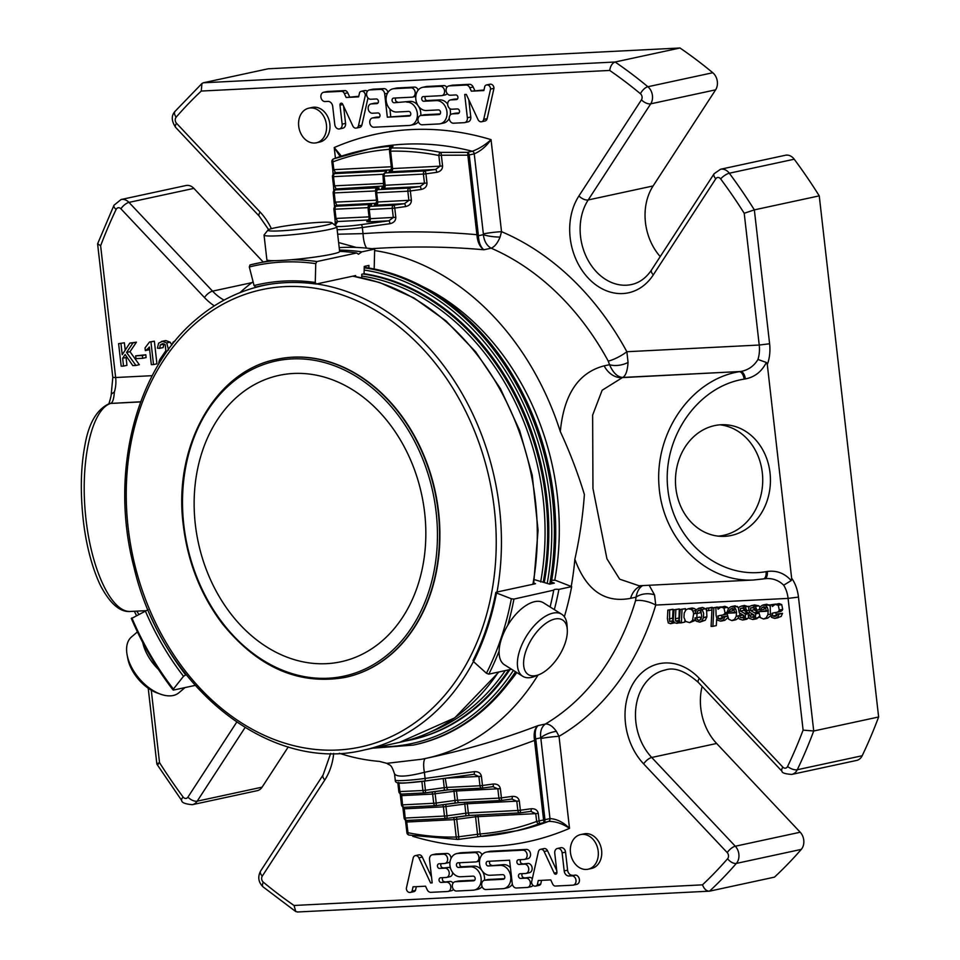 <?xml version="1.0" encoding="UTF-8"?>
<svg xmlns="http://www.w3.org/2000/svg" width="960" height="960" viewBox="0 0 960 960"><rect width="100%" height="100%" fill="white"/><g stroke="black" fill="none" stroke-linecap="round" stroke-linejoin="round"><path stroke-width="1.44" d="M293.46 373.476A146.496 114.228 77.8 0 1 423.372 503.604A146.496 114.228 77.8 0 1 340.896 661.776A146.496 114.228 77.8 0 1 198.336 542.664A146.496 114.228 77.8 0 1 279.084 375.372A146.496 114.228 77.8 0 1 293.46 373.476M325.164 225.348A32.22 2.556 173.5 0 1 288.444 230.316A32.22 2.556 173.5 0 1 267.996 230.052A32.22 2.556 173.5 0 1 299.652 224.076A32.22 2.556 173.5 0 1 331.836 222.78A32.22 2.556 173.5 0 1 325.164 225.348M536.004 675.576A32.22 16.056 -57.9 0 1 524.424 656.244A32.22 16.056 -57.9 0 1 547.86 622.02A32.22 16.056 -57.9 0 1 567.3 629.868A32.22 16.056 -57.9 0 1 539.256 674.544A32.22 16.056 -57.9 0 1 536.004 675.576M137.424 631.908L131.52 636.924A36.624 21.144 49.6 0 0 127.104 654.804L127.752 658.332A32.22 18.612 49.6 0 0 157.296 693.012L160.668 694.212A36.624 21.144 49.6 0 0 179.028 692.676L184.992 687.6M331.836 222.78L336.684 226.608A36.624 2.904 173.5 0 1 336.828 226.824A36.624 2.904 173.5 0 1 329.1 229.524A36.624 2.904 173.5 0 1 288.744 235.056A36.624 2.904 173.5 0 1 264.048 235.116A36.624 2.904 173.5 0 1 264.144 234.876L267.996 230.052M539.256 674.544L535.188 676.224A36.624 18.252 -57.9 0 1 531.48 677.4A36.624 18.252 -57.9 0 1 522.756 676.284A36.624 18.252 -57.9 0 1 526.776 635.568A36.624 18.252 -57.9 0 1 561.708 614.256A36.624 18.252 -57.9 0 1 567.048 625.464L567.3 629.868M276.756 359.316A162.684 126.84 77.8 0 1 276.924 359.28A162.684 126.84 77.8 0 1 292.884 357.168A162.684 126.84 77.8 0 1 437.16 501.672A162.684 126.84 77.8 0 1 345.552 677.328A162.684 126.84 77.8 0 1 345.384 677.364M127.104 654.804A36.624 21.144 49.6 0 0 160.668 694.212M336.828 226.824L339.636 251.484A36.624 2.904 173.5 0 1 331.908 254.184A36.624 2.904 173.5 0 1 291.552 259.716A36.624 2.904 173.5 0 1 266.868 259.776L264.048 235.116M522.756 676.284L504.48 664.8A36.624 18.252 -57.9 0 1 504.516 631.296A36.624 18.252 -57.9 0 1 534.696 601.656A36.624 18.252 -57.9 0 1 543.42 602.772L561.708 614.256M142.764 642.576A36.624 21.144 49.6 0 0 158.496 669.468M131.724 618.384L148.092 609.696M131.88 617.928A277.188 216.12 -102.2 0 0 173.4 689.064L173.556 690.06L173.4 689.064L183.504 676.284L186.156 674.688M173.556 690.06L195.132 685.404M554.34 609.636A279.048 217.572 77.8 0 0 558.9 589.392C555.288 589.032 553.548 589.404 553.68 590.52A279.048 217.572 77.8 0 1 550.104 606.972M553.632 590.172L513.936 599.088L511.356 598.776L496.512 592.992L496.212 592.188L535.5 583.716L533.82 583.056M558.9 589.392L571.656 586.632A279.048 217.572 77.8 0 1 564.348 616.752M495.828 592.428C491.112 616.956 483.516 639.66 473.04 660.54L473.544 661.644A258.024 201.18 -102.2 0 0 496.512 592.992L496.212 592.188M473.544 661.644L486.432 673.26L488.82 674.148L511.548 669.24M551.712 580.212L555.384 580.296L571.656 586.632M535.164 579.864L549.684 584.136L554.352 583.128L551.4 581.988M339.624 251.364A279.048 217.572 77.8 0 1 356.688 252.984L358.476 254.244L361.896 251.856L374.664 249.096L374.172 268.992M339.468 250.08A279.048 217.572 77.8 0 1 361.896 251.856M339.192 247.62A279.048 217.572 77.8 0 1 374.664 249.096M355.632 276.588L355.656 275.556L316.128 284.04C297.252 281.424 278.724 282.06 260.544 285.96A256.164 199.728 -102.2 0 0 255.648 287.1L265.476 284.988M274.032 260.676A279.048 217.572 -102.2 0 0 255.72 263.592A279.048 217.572 -102.2 0 0 249.996 264.936L249.312 266.988L254.052 285.552L255.648 287.1M316.368 284.04L315.276 282.456L315.756 263.628L316.932 261.552L356.688 252.984M361.716 277.728L361.8 274.236L364.08 273.744L364.26 266.436L368.94 265.428L368.868 268.032M424.92 792.9A2.796 0.792 -97.8 0 0 424.992 792.912A2.796 0.792 -97.8 0 0 425.424 790.26L422.904 790.512A2.796 1.728 87.1 0 0 424.752 792.924A2.796 1.728 87.1 0 0 424.92 792.9M435.708 805.68A2.796 0.792 -97.8 0 0 435.78 805.68A2.796 0.792 -97.8 0 0 436.212 803.04L433.692 803.28A2.796 1.728 87.1 0 0 435.54 805.704A2.796 1.728 87.1 0 0 435.708 805.68M446.508 818.46A2.796 0.792 -97.8 0 0 446.568 818.46A2.796 0.792 -97.8 0 0 447 815.808L444.48 816.06A2.796 1.728 87.1 0 0 446.328 818.484A2.796 1.728 87.1 0 0 446.508 818.46M334.404 224.808L335.616 222.828A2.796 2.772 31.5 0 1 337.68 221.52L336.012 218.544L334.956 209.328A2.796 1.728 -92.9 0 1 336.36 206.196A2.796 2.772 -148.5 0 0 334.296 207.504L334.884 206.532A2.796 2.772 31.5 0 1 336.948 205.224L335.28 202.248L334.236 193.032A2.796 1.728 -92.9 0 1 335.628 189.9A2.796 2.772 -148.5 0 0 333.564 191.208L334.164 190.236A2.796 2.772 31.5 0 1 336.228 188.928L334.56 185.952L333.504 176.736A2.796 1.728 -92.9 0 1 334.896 173.604L386.688 170.988L385.5 172.932A2.796 2.772 -148.5 0 0 383.436 174.24L383.436 174.24A2.796 2.772 -148.5 0 0 383.04 176.004L384.108 176.064A2.796 1.728 -92.9 0 1 385.5 172.932L424.812 170.952A2.796 1.728 87.1 0 0 423.42 174.084L425.94 173.832A2.796 0.792 -97.8 0 0 424.812 170.952L435.6 169.464L440.052 166.176L392.58 168.576L390.6 151.164A2.796 1.728 -91.2 0 1 392.04 148.032A2.796 2.772 -152.7 0 0 389.832 149.508L389.832 149.508A2.796 2.772 -152.7 0 0 389.532 151.092L390.6 151.164A346.02 269.784 77.8 0 1 438.84 155.484L441.348 155.232A2.796 0.804 -90.9 0 0 440.664 152.376A2.796 1.656 101.3 0 0 438.84 155.484L440.052 166.176L442.572 165.936C442.56 169.332 440.616 171.48 436.728 172.344A2.796 0.792 82.2 0 0 435.6 169.464L391.188 171.708A2.796 1.728 87.1 0 0 392.58 168.576L391.512 168.516A2.796 2.772 31.5 0 1 389.064 171.576L390.108 169.884A2.796 2.772 -148.5 0 0 391.488 169.32M384.072 185.988L336.228 188.928L335.628 189.9L376.98 187.812A2.796 1.728 87.1 0 0 375.588 190.944L377.04 189.252A2.796 2.772 31.5 0 1 379.104 187.944L378.06 189.636A2.796 2.772 -148.5 0 0 375.996 190.944L375.996 190.944A2.796 2.772 -148.5 0 0 375.612 192.708L376.668 192.768A2.796 1.728 -92.9 0 1 378.06 189.636L409.224 188.064A2.796 1.728 87.1 0 0 407.832 191.196L410.352 190.956A2.796 0.792 -97.8 0 0 409.224 188.064L420.012 186.588L424.464 183.3L423.42 174.084L384.108 176.064L385.152 185.28L384.084 185.232L383.04 176.028A2.796 2.796 0 0 1 383.436 174.24L332.448 176.688L333.492 185.904L332.448 176.7A2.796 2.772 -148.5 0 1 332.832 174.912L332.832 174.912A2.796 2.796 0 0 0 332.448 176.688M376.596 201.432A2.796 1.728 -92.9 0 1 375.252 203.292L336.948 205.224L336.36 206.196L369.552 204.516A2.796 1.728 87.1 0 0 368.16 207.648L369.612 205.956A2.796 2.772 31.5 0 1 371.676 204.648L370.632 206.352A2.796 2.772 -148.5 0 0 368.568 207.648L368.568 207.648A2.796 2.772 -148.5 0 0 368.184 209.412L369.24 209.484A2.796 1.728 -92.9 0 1 370.632 206.352L393.636 205.188A2.796 1.728 87.1 0 0 392.244 208.32L394.764 208.068A2.796 0.792 -97.8 0 0 393.636 205.188L404.436 203.7L408.888 200.412L407.832 191.196L376.668 192.768L377.724 201.984L376.656 201.936L375.612 192.732A2.796 2.796 0 0 1 375.996 190.944M475.536 815.124A2.796 0.792 -97.8 0 0 475.56 816.78L454.224 819.624L456.204 837.036A2.796 1.728 88.8 0 0 457.968 839.46A2.796 1.728 88.8 0 0 458.172 839.436A2.796 0.792 -97.1 0 0 458.256 839.436A2.796 0.792 -97.1 0 0 458.724 836.784L456.204 837.036A346.02 269.784 77.8 0 1 407.964 832.716L406.896 832.668A2.796 2.736 -168.9 0 0 408.744 834.912M409.548 835.08A2.796 1.656 -78.7 0 1 409.128 835.08L457.968 839.46A2.796 2.796 0 0 0 458.256 839.436L477.132 836.916A2.796 0.792 81.8 0 0 477.552 834.276L475.56 816.78L535.74 813.624L536.64 821.448A2.796 1.74 69.7 0 0 539.16 823.74A348.804 271.956 77.8 0 1 510.072 832.236A348.804 271.956 77.8 0 1 482.136 836.34A2.796 1.74 -94.6 0 1 481.992 836.364A2.796 1.74 -94.6 0 1 480.06 833.952L458.724 836.784L456.732 819.372A2.796 0.792 82.2 0 1 456.864 817.032M464.748 802.344A2.796 0.792 -97.8 0 0 464.772 804.012L465.816 813.216L447 815.808L445.944 806.604A2.796 0.792 82.2 0 1 446.076 804.264M453.96 789.576A2.796 0.792 -97.8 0 0 453.984 791.232L455.028 800.448L436.212 803.04L435.156 793.824A2.796 0.792 82.2 0 1 435.288 791.484M386.688 170.988L383.436 174.24M375.612 192.72L376.656 201.936A2.796 2.772 31.5 0 1 374.208 204.984L375.252 203.292A2.796 2.772 -148.5 0 0 376.632 202.74M369.168 218.136A2.796 1.728 -92.9 0 1 367.812 219.996A2.796 2.772 -148.5 0 0 369.204 219.444M478.284 234.48L478.38 235.74L477.024 235.776L476.904 234.708L478.284 234.48L469.224 154.944L474.24 153.864A2.796 2.172 -102.2 0 0 472.284 151.26L467.268 152.352A2.796 0.816 90.7 0 1 467.844 155.172L469.224 154.944A2.796 2.172 -102.2 0 0 467.268 152.352L440.664 152.376A348.804 271.956 77.8 0 0 392.04 148.032L393 146.256L390.864 146.208A2.796 1.74 85.4 0 0 389.52 149.328L389.604 150.096M458.172 839.436L477.072 836.916A2.796 0.792 81.8 0 0 477.132 836.916L517.476 830.64A348.804 271.956 77.8 0 0 548.64 821.364C555.66 821.352 562.62 823.692 569.508 828.36A361.836 282.108 77.8 0 1 412.692 836.28L412.632 835.752M405.552 206.58C409.44 205.716 411.396 203.568 411.396 200.16L377.724 201.984A2.796 1.728 87.1 0 1 376.332 205.116L404.436 203.7A2.796 0.792 82.2 0 1 405.552 206.58L394.764 208.068L395.808 217.284L370.296 218.688A2.796 1.728 87.1 0 1 368.904 221.82L388.848 220.812L393.3 217.536L392.244 208.32L369.24 209.484L370.296 218.688L369.228 218.64L368.184 209.436M649.164 585.264L654.54 594.888L655.74 605.064A273.744 213.432 77.8 0 1 559.02 736.32L556.404 731.364A13.02 4.488 -19.8 0 0 540.696 737.844L535.704 738.912L535.896 740.16L534.528 740.388L543.588 819.912A2.796 0.744 73.7 0 1 543.612 822.456A2.796 2.172 -102.2 0 0 544.956 819.684L536.64 821.448A346.02 269.784 77.8 0 1 480.06 833.952L478.08 816.54A2.796 1.728 87.1 0 0 477.588 815.016M535.896 740.16L544.956 819.684L549.984 818.604A2.796 2.172 -102.2 0 1 548.64 821.364L539.16 823.74A2.796 0.756 -106 0 0 539.148 821.208L538.26 813.372L535.74 813.624L530.772 811.368M519.876 812.868A2.796 0.792 -97.8 0 0 519.936 812.868A2.796 0.792 -97.8 0 0 520.368 810.228L517.848 810.48A2.796 1.728 87.1 0 0 519.696 812.892A2.796 1.728 87.1 0 0 519.876 812.868M442.464 804.756A2.796 1.728 -92.9 0 1 443.424 806.844L467.28 803.76L468.336 812.976L517.848 810.48L516.792 801.264L511.836 799.008M500.928 800.508A2.796 0.792 -97.8 0 0 500.988 800.508A2.796 0.792 -97.8 0 0 501.42 797.868L498.9 798.108A2.796 1.728 87.1 0 0 500.748 800.532A2.796 1.728 87.1 0 0 500.928 800.508M431.676 791.988A2.796 1.728 -92.9 0 1 432.636 794.076L456.492 790.992L457.548 800.196L498.9 798.108L497.856 788.904L492.888 786.648M481.98 788.148A2.796 0.792 -97.8 0 0 482.04 788.148A2.796 0.792 -97.8 0 0 482.472 785.496L479.952 785.748A2.796 1.728 87.1 0 0 481.8 788.172A2.796 1.728 87.1 0 0 481.98 788.148M445.236 778.236L446.76 787.428L479.952 785.748L478.908 776.532L473.94 774.288M421.872 781.44L422.904 790.512L398.832 791.616A2.796 2.772 -148.5 0 0 401.556 794.088M401.544 794.088L402.528 804.864L401.472 804.792A2.796 2.796 0 0 0 404.376 807.276A2.796 1.728 -92.9 0 1 402.528 804.864L433.692 803.28L432.636 794.076L401.484 795.648L400.416 795.588L400.176 793.704L401.472 804.792L400.416 795.588M401.472 804.816A2.796 2.772 -148.5 0 0 404.184 807.264M404.184 807.276L405.168 818.04L404.1 817.992A2.796 2.772 -148.5 0 0 406.824 820.452L406.74 822.024L454.224 819.624A2.796 1.728 -92.9 0 0 453.252 817.536M333.528 158.916A2.796 2.784 -52.4 0 0 331.884 161.76L332.94 161.832A2.796 1.74 -110.3 0 1 333.672 158.844A2.796 1.74 -110.3 0 1 333.828 158.796A348.804 271.956 77.8 0 1 362.916 150.312A348.804 271.956 77.8 0 1 390.864 146.208M391.32 166.752L333.828 169.656L335.496 172.632L334.896 173.604A2.796 2.772 -148.5 0 0 332.832 174.912L333.432 173.94A2.796 2.772 31.5 0 1 335.496 172.632L390.108 169.884A2.796 1.728 -92.9 0 0 391.464 168.024M376.452 200.172L334.224 202.188L333.168 192.984A2.796 2.796 0 0 1 333.564 191.208L333.564 191.208A2.796 2.772 -148.5 0 0 333.168 192.972L375.588 190.944L375.672 191.712M369.024 216.876L334.944 218.484L333.9 209.292A2.796 2.796 0 0 1 334.296 207.504L334.296 207.504A2.796 2.772 -148.5 0 0 333.9 209.256L368.16 207.648L368.244 208.416M422.208 124.788L439.056 123.936A11.772 9.18 -102.2 0 0 440.208 123.792A11.772 9.18 -102.2 0 0 446.844 111.072A11.772 9.18 -102.2 0 0 436.404 100.62L423.756 101.256A2.352 1.836 77.8 0 1 423.228 96.6L441.396 95.676A4.704 3.672 -102.2 0 0 441.864 95.616A4.704 3.672 -102.2 0 0 444.516 90.528A4.704 3.672 -102.2 0 0 440.34 86.352L423.72 87.192A11.784 9.18 -102.2 0 0 422.556 87.336A11.784 9.18 -102.2 0 0 415.932 100.056A11.784 9.18 -102.2 0 0 426.372 110.52L438.516 109.908A2.352 1.824 77.8 0 1 439.044 114.564L421.152 115.464A4.704 3.672 -102.2 0 0 420.684 115.524A4.704 3.672 -102.2 0 0 418.032 120.612A4.704 3.672 -102.2 0 0 422.208 124.788M406.788 102.12A11.772 9.18 77.8 0 1 417.216 112.572A11.772 9.18 77.8 0 1 410.592 125.28A11.772 9.18 77.8 0 1 409.44 125.436L373.992 127.224A4.704 3.672 77.8 0 1 369.816 123.036A4.704 3.672 77.8 0 1 372.468 117.96A4.704 3.672 77.8 0 1 372.936 117.9L378.42 117.624A2.352 1.836 -102.2 0 0 377.88 112.956L372.408 113.232A4.704 3.672 77.8 0 1 368.232 109.044A4.704 3.672 77.8 0 1 370.884 103.968A4.704 3.672 77.8 0 1 371.34 103.908L376.824 103.632A2.352 1.836 -102.2 0 0 376.296 98.964L370.812 99.24A4.704 3.672 77.8 0 1 366.636 95.052A4.704 3.672 77.8 0 1 369.288 89.976A4.704 3.672 77.8 0 1 369.744 89.916L380.448 89.376A4.704 3.672 77.8 0 1 384.672 93.852L387.324 117.168L409.212 116.064A2.34 1.824 -102.2 0 0 408.672 111.42L396.744 112.02A11.784 9.18 77.8 0 1 386.292 101.556A11.784 9.18 77.8 0 1 392.928 88.836A11.784 9.18 77.8 0 1 394.08 88.68L410.964 87.828A4.716 3.672 77.8 0 1 415.14 92.016A4.716 3.672 77.8 0 1 412.488 97.104A4.716 3.672 77.8 0 1 412.032 97.176L393.6 98.1A2.352 1.836 -102.2 0 0 394.14 102.756L410.196 101.376A11.772 9.18 77.8 0 1 417.972 105.492M135.972 358.632L135.66 355.848L142.38 355.512L142.692 358.296L135.972 358.632M120.96 343.524L122.232 354.708L129.816 343.08L133.008 342.912L126.576 352.428L135.912 365.448L132.792 365.604L125.148 354.516L122.64 358.26L123.528 366.072L121.176 366.192L118.608 343.644L124.38 342.792L125.22 350.136M158.808 363.984A4.944 3.852 77.8 0 1 158.88 362.352A10.344 8.064 77.8 0 1 159.984 359.28L165.84 350.748L165.228 344.64L162.684 343.632L160.284 344.952L159.708 348.324L157.428 348.156L158.604 343.212L162.468 341.328L166.728 342.924L168.6 350.004M153.528 364.56L151.332 364.668L149.328 347.028A14.304 11.16 77.8 0 1 147.468 349.032A18.408 14.352 77.8 0 1 145.332 350.58L145.02 347.916L149.532 341.988L150.948 341.916L153.528 364.56L156.936 363.828L154.356 341.172L150.948 341.916M500.088 237.048C497.604 243.084 494.628 246.792 491.172 248.196C486.744 245.652 484.14 241.14 483.372 234.66A13.02 2.556 6.2 0 0 500.088 237.048L501.528 231.672A13.02 1.032 -6.5 0 0 483.36 233.904L474.24 153.864C480.72 151.068 486.312 146.328 491.04 139.632C485.28 144.924 479.028 148.8 472.284 151.26A348.804 271.956 77.8 0 0 370.32 148.716L333.672 158.844A2.796 2.796 0 0 0 331.872 161.772L332.772 169.608L331.884 161.796M341.376 156.156L334.224 147.552A361.836 282.108 77.8 0 1 491.04 139.632L501.528 231.672A273.744 213.432 77.8 0 1 626.868 351.72L628.056 362.412C627.468 370.98 625.668 375.984 622.644 377.448L740.616 371.496A7.44 3.876 80.7 0 1 745.368 378.924L744.12 379.128A7.44 3.876 80.7 0 0 739.368 371.7C691.932 379.224 654.96 431.448 658.956 485.292C662.34 539.208 705.888 582.744 753.648 579.996L762.984 578.988A7.44 3.876 80.7 0 0 763.344 578.952A7.44 3.876 80.7 0 0 766.056 571.668L767.304 571.464A7.44 3.876 80.7 0 1 764.592 578.748A7.44 3.876 80.7 0 1 764.232 578.784M340.164 156.564L334.224 147.552L335.436 158.196M171.792 345.096L173.124 342.132L175.248 340.776M298.704 126.18A17.712 13.812 77.8 0 1 308.832 108.168A17.712 13.812 77.8 0 1 326.076 122.568A17.712 13.812 77.8 0 1 316.308 142.8A17.712 13.812 77.8 0 1 298.704 126.18M362.028 91.26A3.768 2.94 77.8 0 1 365.328 95.34L358.44 125.928A3.996 3.12 77.8 0 1 356.316 128.088A3.996 3.12 77.8 0 1 352.788 125.904L342.72 104.256A1.884 1.464 -102.2 0 0 339.984 105.144L342.144 124.14A4.704 3.672 77.8 0 1 339.456 128.928A4.704 3.672 77.8 0 1 334.776 124.512L332.712 106.464A5.316 4.152 -102.2 0 0 327.948 101.4L324.888 101.556A4.716 3.672 77.8 0 1 320.916 97.212A4.716 3.672 77.8 0 1 323.604 92.28A4.716 3.672 77.8 0 1 324.06 92.22L341.856 91.32A3.768 2.94 77.8 0 1 344.316 93.528L346.152 97.488L358.632 96.864L359.604 92.532A3.768 2.94 77.8 0 1 361.248 91.296A3.768 2.94 77.8 0 1 362.028 91.26L365.436 90.516A3.768 2.94 77.8 0 1 367.356 91.32M490.56 89.064L483.72 119.4A3.996 3.12 77.8 0 1 481.548 121.764A3.996 3.12 77.8 0 1 478.008 119.58L466.32 94.416L464.712 94.5L467.364 117.756A4.776 3.72 77.8 0 1 464.64 122.616A4.776 3.72 77.8 0 1 464.172 122.676L453.516 123.204A4.704 3.672 77.8 0 1 449.34 119.028A4.704 3.672 77.8 0 1 451.992 113.94A4.704 3.672 77.8 0 1 452.448 113.88L457.932 113.604A2.352 1.836 -102.2 0 0 457.404 108.936L451.92 109.212A4.704 3.672 77.8 0 1 447.744 105.036A4.704 3.672 77.8 0 1 450.396 99.948A4.704 3.672 77.8 0 1 450.852 99.888L456.336 99.612A2.352 1.836 -102.2 0 0 455.808 94.944L450.324 95.232A4.704 3.672 77.8 0 1 446.148 91.044A4.704 3.672 77.8 0 1 448.8 85.956A4.704 3.672 77.8 0 1 449.256 85.896L465.996 85.056A4.776 3.72 77.8 0 1 469.74 87.72L471.36 91.188L483.864 90.552L484.836 86.22A3.768 2.94 77.8 0 1 486.48 84.972A3.768 2.94 77.8 0 1 487.248 84.936A3.768 2.94 77.8 0 1 490.56 89.064L493.968 88.332L487.14 118.668A3.996 3.12 77.8 0 1 484.968 121.02L481.548 121.764M474.684 852.6L457.848 853.44A11.772 9.18 -102.2 0 0 456.684 853.596A11.772 9.18 -102.2 0 0 450.06 866.304A11.772 9.18 -102.2 0 0 460.5 876.768L473.148 876.132A2.352 1.836 77.8 0 1 473.676 880.788L455.508 881.712A4.704 3.672 -102.2 0 0 455.04 881.772A4.704 3.672 -102.2 0 0 452.388 886.848A4.704 3.672 -102.2 0 0 456.564 891.036L473.184 890.196A11.784 9.18 -102.2 0 0 474.336 890.04A11.784 9.18 -102.2 0 0 480.972 877.32A11.784 9.18 -102.2 0 0 470.532 866.856L458.388 867.468A2.352 1.824 77.8 0 1 457.86 862.824L475.752 861.924A4.704 3.672 -102.2 0 0 476.208 861.864A4.704 3.672 -102.2 0 0 478.86 856.776A4.704 3.672 -102.2 0 0 474.684 852.6L478.104 851.856L461.256 852.708A11.772 9.18 77.8 0 0 460.104 852.864L456.684 853.596M749.46 612.288L748.584 607.824A4.26 3.324 77.8 0 1 749.88 606.216L752.136 605.532L755.376 606.516L757.02 610.176L755.232 610.404A4.212 3.288 -102.2 0 0 754.8 608.748A2.424 1.896 -102.2 0 0 753.792 607.656L750.528 607.98L750.588 610.536L754.476 612.744A3.816 2.976 77.8 0 1 755.616 613.908L755.448 618.252L752.796 619.524L749.64 618.516A4.116 3.216 77.8 0 1 748.212 615.504L749.952 615.276A2.604 2.028 -102.2 0 0 750.852 617.148L754.116 617.148L753.924 614.868L749.46 612.288M753.384 617.64L754.116 617.148M739.284 612.804L738.408 608.328A4.26 3.324 77.8 0 1 739.704 606.732L741.972 606.048L745.212 607.032L746.844 610.68L745.068 610.92A4.212 3.288 -102.2 0 0 744.636 609.264A2.424 1.896 -102.2 0 0 743.628 608.172L740.364 608.496L740.412 611.052L744.3 613.26A3.816 2.976 77.8 0 1 745.44 614.424L745.272 618.768L742.62 620.04L739.464 619.032A4.116 3.216 77.8 0 1 738.036 616.02L739.776 615.792A2.604 2.028 -102.2 0 0 740.676 617.664L743.94 617.664L743.748 615.384L739.284 612.804M743.208 618.156L743.94 617.664M549.984 818.604C556.812 818.952 563.328 822.204 569.508 828.36L559.02 736.32A13.02 1.032 -6.5 0 0 540.864 738.552L549.984 818.604M490.116 875.268A11.772 9.18 77.8 0 1 479.676 864.816A11.772 9.18 77.8 0 1 486.312 852.108A11.772 9.18 77.8 0 1 487.464 851.952L522.9 850.164A4.704 3.672 77.8 0 1 527.076 854.34A4.704 3.672 77.8 0 1 524.436 859.428A4.704 3.672 77.8 0 1 523.968 859.488L518.484 859.764A2.352 1.836 -102.2 0 0 519.012 864.432L524.496 864.156A4.704 3.672 77.8 0 1 528.672 868.332A4.704 3.672 77.8 0 1 526.02 873.42A4.704 3.672 77.8 0 1 525.564 873.48L520.08 873.756A2.352 1.836 -102.2 0 0 520.608 878.424L526.092 878.148A4.704 3.672 77.8 0 1 530.268 882.324A4.704 3.672 77.8 0 1 527.616 887.412A4.704 3.672 77.8 0 1 527.16 887.472L516.456 888.012A4.704 3.672 77.8 0 1 512.232 883.536L509.58 860.22L487.692 861.324A2.34 1.824 -102.2 0 0 488.22 865.968L500.16 865.368A11.784 9.18 77.8 0 1 510.612 875.832A11.784 9.18 77.8 0 1 503.976 888.552A11.784 9.18 77.8 0 1 502.824 888.696L485.94 889.548A4.716 3.672 77.8 0 1 481.752 885.36A4.716 3.672 77.8 0 1 484.416 880.272A4.716 3.672 77.8 0 1 484.872 880.212L503.292 879.288A2.352 1.836 -102.2 0 0 502.764 874.632L490.116 875.268M706.656 608.124L708.672 608.028L708.54 610.62L706.5 610.728L706.656 608.124L712.068 607.848M696.468 609.552L699.168 608.208L702.108 609.468L703.632 613.344L703.44 617.688L701.832 621L699.78 622.14L696.216 621.156L694.86 618L696.612 617.76L697.416 619.716L698.94 620.364L700.776 619.404L701.724 616.704L700.896 610.74L699.072 609.996L697.752 610.896L696.792 613.524L694.968 613.368L696.468 609.552M712.032 607.86L713.832 607.764L712.896 626.34L711.096 626.436L712.032 607.86L717.228 607.368M680.244 609.456L682.044 609.372L681.36 622.836L679.56 622.92L679.68 620.7L676.92 623.316L674.736 622.812A3.192 2.484 77.8 0 1 673.656 621L670.86 623.628L668.304 623.004L667.392 618.756L667.836 610.092L669.624 609.996L669.612 621.468L672.144 621.096A4.596 3.588 -102.2 0 0 673.26 619.416L674.064 609.768L675.852 609.684L675.384 620.088L676.716 621.48L678.24 620.796A4.932 3.852 -102.2 0 0 679.416 619.008L680.244 609.456L685.464 608.628L685.368 610.56M778.392 611.472L781.812 610.74A5.976 4.656 77.8 0 1 780.264 611.568L772.2 613.236L772.764 616.02L774.66 616.548L776.448 615.828A3.648 2.844 -102.2 0 0 777.288 613.968L779.124 614.076L777.708 617.208L774.828 618.42L771.552 617.388L770.388 612.66L770.148 604.92L771.972 604.836A8.256 6.432 77.8 0 1 772.368 606.48L775.164 604.416L778.272 605.304L779.304 610.044A4.092 3.192 77.8 0 1 778.392 611.472A5.976 4.656 77.8 0 1 776.844 612.312L779.544 611.724M773.748 612.768L775.152 612.6M534.876 886.128A3.768 2.94 77.8 0 1 531.576 882.048L538.464 851.46A3.996 3.12 77.8 0 1 540.588 849.3A3.996 3.12 77.8 0 1 544.116 851.484L554.184 873.132A1.884 1.464 -102.2 0 0 556.92 872.244L554.76 853.248A4.704 3.672 77.8 0 1 557.448 848.46A4.704 3.672 77.8 0 1 562.128 852.876L564.192 870.924A5.316 4.152 -102.2 0 0 568.956 875.976L572.016 875.832A4.716 3.672 77.8 0 1 575.976 880.164A4.716 3.672 77.8 0 1 573.3 885.108A4.716 3.672 77.8 0 1 572.844 885.168L555.036 886.068A3.768 2.94 77.8 0 1 552.588 883.86L550.752 879.9L538.272 880.524L537.3 884.856A3.768 2.94 77.8 0 1 535.656 886.092A3.768 2.94 77.8 0 1 534.876 886.128M406.344 888.324L413.172 857.988A3.996 3.12 77.8 0 1 415.356 855.624A3.996 3.12 77.8 0 1 418.884 857.808L430.584 882.96L432.192 882.888L429.54 859.632A4.776 3.72 77.8 0 1 432.264 854.772A4.776 3.72 77.8 0 1 432.732 854.712L443.388 854.172A4.704 3.672 77.8 0 1 447.564 858.36A4.704 3.672 77.8 0 1 444.912 863.436A4.704 3.672 77.8 0 1 444.456 863.508L438.972 863.784A2.352 1.836 -102.2 0 0 439.5 868.44L444.984 868.164A4.704 3.672 77.8 0 1 449.16 872.352A4.704 3.672 77.8 0 1 446.508 877.428A4.704 3.672 77.8 0 1 446.052 877.5L440.568 877.776A2.352 1.836 -102.2 0 0 441.096 882.432L446.58 882.156A4.704 3.672 77.8 0 1 450.756 886.344A4.704 3.672 77.8 0 1 448.104 891.42A4.704 3.672 77.8 0 1 447.636 891.492L430.908 892.332A4.776 3.72 77.8 0 1 427.152 889.656L425.544 886.2L413.04 886.836L412.068 891.168A3.768 2.94 77.8 0 1 410.424 892.404A3.768 2.94 77.8 0 1 409.656 892.44A3.768 2.94 77.8 0 1 406.344 888.324M728.688 608.208L731.052 606.648L733.956 607.116L735.696 609.048L736.548 612L736.236 616.284L734.52 619.44L731.88 620.58L728.688 619.248L727.008 613.248L734.784 612.852L733.74 609.312L731.964 608.424L730.224 609.276A5.028 3.912 -102.2 0 0 729.084 611.556L727.32 611.424L728.688 608.208M598.2 851.208A17.712 13.812 77.8 0 1 588.072 869.22A17.712 13.812 77.8 0 1 570.468 852.6A17.712 13.812 77.8 0 1 580.596 834.588A17.712 13.812 77.8 0 1 598.2 851.208M760.344 606.612L762.72 605.052L765.6 605.508L767.364 607.452L768.204 610.404L767.892 614.688L766.176 617.844L763.536 618.984L760.356 617.652L758.676 611.652L766.44 611.256L765.396 607.716L763.62 606.816L761.892 607.68A5.028 3.912 -102.2 0 0 760.752 609.96L758.976 609.828L760.344 606.612M727.008 613.86A5.976 4.656 77.8 0 1 725.976 614.316L717.912 615.972L718.476 618.756L720.384 619.296L722.16 618.564A3.648 2.844 -102.2 0 0 723 616.704L724.848 616.812L723.432 619.944L720.576 621.156L717.264 620.136L716.1 615.408L715.872 607.668L717.684 607.572A8.256 6.432 77.8 0 1 718.08 609.216L720.876 607.164L723.984 608.04L725.016 612.78A4.092 3.192 77.8 0 1 724.104 614.22A5.976 4.656 77.8 0 1 722.568 615.048L725.256 614.472M719.46 615.516L720.864 615.336M692.76 611.088A5.844 4.548 77.8 0 1 693.612 613.884L692.532 620.448L689.652 622.644L685.584 621.408L683.964 617.388L684.204 613.068L685.944 609.924L688.008 608.82L690.996 609.288A4.692 3.66 77.8 0 1 692.76 611.088L695.88 610.416M421.14 189.468C425.028 188.592 426.972 186.456 426.984 183.048L385.152 185.28A2.796 1.728 87.1 0 1 383.76 188.412L420.012 186.588A2.796 0.792 82.2 0 1 421.14 189.468L410.352 190.956L411.396 200.16M336.54 226.488A20.46 1.62 173.5 0 0 361.2 224.628L388.848 220.812A2.796 0.792 82.2 0 1 389.964 223.704L362.328 227.508A23.256 1.836 173.5 0 1 337.152 229.704M538.26 813.372C537.492 810.084 535.116 808.536 531.156 808.74A2.796 0.792 82.2 0 1 530.724 811.38A2.796 0.792 82.2 0 1 530.664 811.38L519.996 812.856M456.012 789.468A2.796 1.728 87.1 0 1 456.492 790.992L500.364 788.652L501.42 797.868L512.208 796.38A2.796 0.792 82.2 0 1 511.776 799.02A2.796 0.792 82.2 0 1 511.716 799.02L501.048 800.484M445.704 778.212A2.796 1.728 87.1 0 0 445.704 778.176L481.428 776.292L482.472 785.496L493.26 784.02A2.796 0.792 82.2 0 1 492.84 786.66A2.796 0.792 82.2 0 1 492.768 786.66L482.112 788.124M534.396 739.332C533.58 732.816 534.816 728.232 538.092 725.592C535.416 728.04 534.624 732.48 535.704 738.912L534.396 739.332L534.528 740.388C499.308 753.708 462.6 764.352 424.392 772.332L425.088 778.428L474.324 771.648A2.796 0.792 82.2 0 1 473.892 774.3A2.796 0.792 82.2 0 1 473.82 774.3L424.728 781.056M436.404 100.62L439.824 99.888A11.772 9.18 77.8 0 1 447.66 104.1M449.868 108.588A11.772 9.18 77.8 0 1 450.276 115.008M449.256 118.284A11.772 9.18 77.8 0 1 443.628 123.048L440.208 123.792M439.824 99.888L427.176 100.524A2.352 1.836 77.8 0 1 425.508 96.48M440.34 86.352L443.748 85.608A4.704 3.672 77.8 0 1 446.88 87.288M447.192 93.552A4.704 3.672 77.8 0 1 445.272 94.884L441.864 95.616M443.748 85.608L427.128 86.448A11.784 9.18 77.8 0 0 425.976 86.604L422.556 87.336M440.172 113.94L424.572 114.72A4.704 3.672 77.8 0 0 424.104 114.78A4.704 3.672 77.8 0 0 423.66 114.924M392.928 88.836L396.348 88.104A11.784 9.18 77.8 0 1 397.5 87.948L414.384 87.096A4.716 3.672 77.8 0 1 418.224 90.06M387.324 117.168L410.34 115.44M389.892 108.996L390.744 116.436M372.252 89.376A4.704 3.672 77.8 0 1 372.696 89.232A4.704 3.672 77.8 0 1 373.164 89.172L383.868 88.632A4.704 3.672 77.8 0 1 387.96 92.412M373.848 103.368A4.704 3.672 77.8 0 1 374.292 103.224A4.704 3.672 77.8 0 1 374.76 103.164L377.952 103.008M375.444 117.36A4.704 3.672 77.8 0 1 375.888 117.216A4.704 3.672 77.8 0 1 376.356 117.156L379.548 117M418.596 106.404A11.772 9.18 77.8 0 1 420.78 115.5M418.368 121.8A11.772 9.18 77.8 0 1 414.012 124.548L410.592 125.28M394.14 102.756L410.196 101.376M397.548 102.012A2.352 1.836 77.8 0 1 395.892 97.98M135.66 355.848L145.8 354.78L146.112 357.564L142.692 358.296M142.38 355.512L145.8 354.78M123.528 366.072L126.948 365.34L126.06 357.528L122.64 358.26M126.636 356.664L126.06 357.528M135.912 365.448L139.32 364.716L129.996 351.696L126.576 352.428M133.008 342.912L136.428 342.18L129.996 351.696M129.816 343.08L136.428 342.18M118.608 343.644L124.38 342.792M163.26 341.34L165.888 340.596L170.148 342.192L171.816 344.976M165.852 340.596L162.432 341.34L165.852 340.596M159.708 348.324L163.116 347.592L164.004 343.824M166.764 342.924L170.148 342.192M149.532 341.988L154.356 341.172M145.332 350.58L148.74 349.848A18.408 14.352 77.8 0 0 149.58 349.32M147.468 349.032L149.508 348.6M308.832 108.168L312.252 107.424A17.712 13.812 77.8 0 1 329.484 121.836A17.712 13.812 77.8 0 1 319.728 142.056L316.308 142.8M361.248 91.296L364.668 90.552A3.768 2.94 77.8 0 1 365.436 90.516M346.152 97.488L358.752 96.288M344.316 93.528L347.724 92.796L349.572 96.756M341.856 91.32L345.276 90.588A3.768 2.94 77.8 0 1 347.724 92.796M326.568 91.68A4.716 3.672 77.8 0 1 327.012 91.548A4.716 3.672 77.8 0 1 327.48 91.476L345.276 90.588M343.596 106.128L345.564 123.408A4.704 3.672 77.8 0 1 342.864 128.196L339.456 128.928M358.44 125.928L361.86 125.196A3.996 3.12 77.8 0 1 359.736 127.344L356.316 128.088M367.992 97.944L361.86 125.196M365.328 95.34L366.636 95.052M487.248 84.936L490.668 84.204A3.768 2.94 77.8 0 1 493.968 88.332M486.48 84.972L489.9 84.24A3.768 2.94 77.8 0 1 490.668 84.204M471.36 91.188L483.984 89.988M451.764 85.356A4.704 3.672 77.8 0 1 452.22 85.224A4.704 3.672 77.8 0 1 452.676 85.164L469.416 84.312A4.776 3.72 77.8 0 1 473.16 86.988L474.768 90.444M453.36 99.348A4.704 3.672 77.8 0 1 453.804 99.216A4.704 3.672 77.8 0 1 454.272 99.156L457.476 98.988M454.956 113.34A4.704 3.672 77.8 0 1 455.4 113.208A4.704 3.672 77.8 0 1 455.868 113.148L459.072 112.98M468.816 99.804L470.784 117.024A4.776 3.72 77.8 0 1 468.048 121.872L464.64 122.616M483.72 119.4L487.14 118.668M474.816 880.164L458.916 880.968A4.704 3.672 77.8 0 0 458.46 881.028A4.704 3.672 77.8 0 0 458.016 881.172M470.532 866.856L473.94 866.124A11.784 9.18 77.8 0 1 481.716 870.24M482.352 871.152A11.784 9.18 77.8 0 1 484.536 880.248M482.088 886.584A11.784 9.18 77.8 0 1 477.756 889.308L474.336 890.04M473.94 866.124L461.808 866.736A2.352 1.824 77.8 0 1 460.14 862.716M478.104 851.856A4.704 3.672 77.8 0 1 481.956 854.844M750.852 617.148L754.44 616.56M749.952 615.276L753.372 614.532A2.604 2.028 77.8 0 0 754.26 616.404M748.212 615.504L753.372 614.532M759.456 616.296L756.768 618.732M755.616 613.908L758.712 613.236M754.476 612.744L757.884 612A3.816 2.976 77.8 0 1 758.688 612.708M750.588 610.536L753.996 609.804L757.884 612M753.948 607.248L753.996 609.804M757.02 610.176L758.988 609.744M754.464 604.956L758.796 605.772L759.912 607.236M740.676 617.664L744.264 617.076M739.776 615.792L743.196 615.048A2.604 2.028 77.8 0 0 744.096 616.92M738.036 616.02L743.196 615.048M748.944 617.652L746.604 619.248M745.44 614.424L748.86 613.68L749.376 615.264M744.3 613.26L747.72 612.516A3.816 2.976 77.8 0 1 748.86 613.68M740.412 611.052L743.832 610.32L747.72 612.516M743.772 607.764L743.832 610.32M746.844 610.68L748.416 610.344M744.3 605.472L749.172 606.828M487.38 879.672A4.716 3.672 77.8 0 1 487.824 879.54A4.716 3.672 77.8 0 1 488.292 879.48L504.432 878.664M488.22 865.968L503.58 864.624A11.784 9.18 77.8 0 1 510.42 867.648M512.352 884.232A11.784 9.18 77.8 0 1 507.384 887.808L503.976 888.552M491.64 865.224A2.34 1.824 77.8 0 1 489.984 861.204M520.608 878.424L529.512 877.404A4.704 3.672 77.8 0 1 532.332 878.7M532.968 885.324A4.704 3.672 77.8 0 1 531.036 886.68L527.616 887.412M524.028 877.68A2.352 1.836 77.8 0 1 522.36 873.648M519.012 864.432L527.916 863.412A4.704 3.672 77.8 0 1 532.092 867.6A4.704 3.672 77.8 0 1 529.44 872.688L526.02 873.42M522.432 863.688A2.352 1.836 77.8 0 1 520.764 859.656M486.312 852.108L489.72 851.364A11.772 9.18 77.8 0 1 490.884 851.208L526.32 849.42A4.704 3.672 77.8 0 1 530.496 853.608A4.704 3.672 77.8 0 1 527.844 858.696L524.436 859.428M708.672 608.028L712.092 607.284M708.54 610.62L711.936 609.888M701.172 610.152L700.212 612.78L696.792 613.524M696.612 617.76L700.02 617.028L700.968 619.116M694.86 618L700.02 617.028M706.644 610.716L706.872 616.86L705.252 620.256L699.78 622.152M698.556 608.28L702.588 607.464L705.528 608.724L706.524 610.38M716.628 619.38L716.304 625.608L712.896 626.34M713.832 607.764L717.252 607.032M675.852 609.684L679.272 608.94L678.96 619.956M674.064 609.768L679.272 608.94M669.18 618.9L672.6 618.156L673.032 620.724M669.624 609.996L673.044 609.264L672.6 618.156M667.836 610.092L673.044 609.264M674.688 622.764L670.44 623.676M681.36 622.836L684.78 622.092L684.864 620.412M682.044 609.372L685.464 608.628M777.288 613.968L782.544 613.344L781.128 616.464L775.68 618.3M775.62 612.504L776.652 615.576M776.976 604.476L779.208 603.6L781.68 604.56L782.724 609.3A4.092 3.192 77.8 0 1 781.812 610.74M779.172 603.6L775.764 604.332L779.172 603.6M771.972 604.836L775.392 604.092A8.256 6.432 77.8 0 1 775.464 604.356M770.148 604.92L775.392 604.092M776.4 618.084L778.284 617.676M779.124 614.076L782.544 613.344M537.3 884.856L540.72 884.112A3.768 2.94 77.8 0 1 539.064 885.36L535.656 886.092M541.56 880.356L540.72 884.112M572.016 875.832L575.436 875.088A4.716 3.672 77.8 0 1 579.396 879.432A4.716 3.672 77.8 0 1 576.72 884.364L573.3 885.108M568.956 875.976L575.436 875.088M572.364 875.244A5.316 4.152 77.8 0 1 567.6 870.18L565.548 852.132A4.704 3.672 77.8 0 0 560.868 847.716L557.448 848.46M540.588 849.3L543.996 848.568A3.996 3.12 77.8 0 1 547.536 850.752L556.728 870.516M412.068 891.168L415.476 890.436A3.768 2.94 77.8 0 1 413.832 891.672L410.424 892.404M416.328 886.668L415.476 890.436M441.096 882.432L450 881.424A4.704 3.672 77.8 0 1 453.12 883.092M453.432 889.356A4.704 3.672 77.8 0 1 451.524 890.688L448.104 891.42M444.516 881.7A2.352 1.836 77.8 0 1 442.848 877.656M439.5 868.44L448.404 867.432A4.704 3.672 77.8 0 1 450.456 868.056M452.652 872.556A4.704 3.672 77.8 0 1 449.928 876.696L446.508 877.428M442.92 867.708A2.352 1.836 77.8 0 1 441.252 863.664M435.228 854.172A4.776 3.72 77.8 0 1 435.684 854.04A4.776 3.72 77.8 0 1 436.152 853.98L446.808 853.44A4.704 3.672 77.8 0 1 451.056 858.372M450.048 861.636A4.704 3.672 77.8 0 1 448.332 862.704L444.912 863.436M430.584 882.96L432.156 882.624M415.356 855.624L418.776 854.88A3.996 3.12 77.8 0 1 422.304 857.076L431.496 876.84M729.084 611.556L732.504 610.824A5.028 3.912 77.8 0 1 733.332 608.916M730.224 609.276L733.008 608.676M734.784 612.852L736.596 612.456M727.008 613.248L736.572 612.204M740.016 613.356L739.62 615.684M738.624 617.904L735.96 619.752L732.552 620.496M731.052 606.648L735.168 605.82L738.744 607.692M580.596 834.588L584.016 833.856A17.712 13.812 77.8 0 1 601.248 848.256A17.712 13.812 77.8 0 1 591.48 868.476L588.072 869.22M760.752 609.96L764.16 609.228A5.028 3.912 77.8 0 1 764.988 607.308M761.892 607.68L764.664 607.08M766.44 611.256L768.252 610.86M758.676 611.652L768.228 610.596M770.556 615.852L767.616 618.156L764.208 618.9M762.72 605.052L766.824 604.224L770.496 606.228M723 616.704L727.212 616.02M721.332 615.24L722.364 618.324M724.104 614.22L727.008 613.596M728.568 611.52L728.436 612.048A4.092 3.192 77.8 0 1 727.908 613.056M722.688 607.224L724.92 606.336L727.404 607.308L728.304 608.748M717.684 607.572L721.104 606.828A8.256 6.432 77.8 0 1 721.188 607.092M715.872 607.668L721.104 606.828M727.764 617.82L724.812 620.304L721.392 621.048M724.008 620.412L722.112 620.82M724.848 616.812L727.272 616.296M688.008 608.82L692.1 607.992L694.416 608.544A4.692 3.66 77.8 0 1 696.036 610.128M695.556 620.292L689.652 622.644M697.056 613.464L696.804 617.58M693.612 613.884L695.7 613.428M477.024 235.776C477.708 242.46 480 247.128 483.876 249.768C447.372 246.492 409.944 246.132 371.616 248.688M483.36 233.904L483.372 234.66L478.38 235.74C478.788 242.436 480.624 247.116 483.876 249.768L491.172 248.196A258.864 201.828 77.8 0 1 608.244 361.092A14.88 3.276 151.5 0 0 626.868 351.72L759.228 345.036A23.256 14.448 -92.9 0 1 757.956 359.46L766.356 362.472C761.676 371.628 754.68 377.124 745.368 378.924M374.628 250.56A258.864 201.828 77.8 0 1 560.316 431.58C563.856 394.452 578.46 372.552 604.128 365.856L609.552 364.692A14.88 7.656 169.1 0 0 628.056 362.412M608.244 361.092L609.552 364.692C613.02 372.756 617.376 377.004 622.644 377.448L602.148 390.24L592.632 415.104L592.956 488.496L606.936 558.804L619.668 579.168L639.12 585.768L753.648 579.996M654.54 594.888A14.88 9.564 -1.6 0 0 636.036 597.156C637.14 591.348 639.36 587.496 642.732 585.588M540.864 738.552L540.696 737.844C540 731.424 541.56 726.816 545.388 724.02C548.964 723.744 552.648 726.192 556.404 731.364M767.304 571.464C776.676 570.228 784.644 573.264 791.208 580.596L783.672 585.192C778.98 580.548 773.28 578.328 766.572 578.544L764.856 578.688M604.128 365.856A23.256 18.132 77.8 0 0 621.792 377.628L740.616 371.496C748.164 370.14 753.948 366.132 757.956 359.46M111.24 394.152L114.372 391.944C113.94 398.436 112.824 402.216 111.036 403.272A7.44 7.032 -109.8 0 0 109.128 403.728M108.9 403.812C96.636 409.644 88.632 423.504 84.888 445.404C80.76 467.16 80.208 491.94 83.232 519.732C85.332 539.208 90.66 565.14 100.632 585.84C110.256 603.912 120.204 612.444 130.476 611.448L130.464 611.448C111.18 612.768 90.504 568.068 85.476 514.248C80.208 460.464 91.752 409.512 110.58 403.44A7.44 7.032 -109.8 0 0 108.9 403.812L109.356 403.644M136.776 611.136L138.78 614.22M297.744 911.94L295.776 911.568L294.036 905.472A486.936 379.656 77.8 0 1 263.292 882.156A4.092 3.192 77.8 0 1 262.284 876.096L324.804 779.976A58.704 45.78 77.8 0 0 333.708 753.408M702.12 686.436A51.264 39.972 -102.2 0 0 716.628 743.472L651.72 757.476L735.3 846.228A11.532 8.988 77.8 0 1 736.368 863.412A494.376 385.452 77.8 0 1 709.56 891.156L297.288 912M716.628 743.472L800.208 832.224A11.532 8.988 77.8 0 1 801.276 849.396A494.376 385.452 77.8 0 1 774.468 877.14L709.56 891.156C706.584 891.252 704.232 889.152 702.48 884.844L294.036 905.472M640.44 93.744A7.44 3.312 -50.3 0 1 647.88 86.736A494.376 385.452 77.8 0 0 615.096 62.004L203.28 82.788L268.188 68.784L680.004 48L615.096 62.004C612.24 63.12 610.44 65.94 609.696 70.44A486.936 379.656 77.8 0 1 640.44 93.744A4.092 3.192 77.8 0 1 641.448 99.816L578.94 195.936A58.704 45.78 77.8 0 0 588.3 278.172A58.704 45.78 77.8 0 0 653.292 274.884L715.8 178.764A4.092 3.192 77.8 0 1 720.648 178.92A7.44 2.352 -36.6 0 1 729.312 173.22A494.376 385.452 77.8 0 1 754.344 209.868L819.252 195.864L878.628 716.988L813.72 730.992L803.1 730.14A486.936 379.656 77.8 0 1 787.596 766.476A4.092 3.192 77.8 0 1 782.832 767.112L699.264 678.36A58.704 45.78 77.8 0 0 634.272 681.648A58.704 45.78 77.8 0 0 643.644 763.884L727.224 852.624A4.092 3.192 77.8 0 1 727.596 858.72A486.936 379.656 77.8 0 1 702.48 884.844M791.208 580.596L791.652 578.244L767.304 364.584L766.356 362.472M675.876 488.22A55.848 47.484 -89.1 0 1 723.804 424.692A55.848 47.484 -89.1 0 1 770.436 481.26A55.848 47.484 -89.1 0 1 722.1 536.376A55.848 47.484 -89.1 0 1 675.876 488.22M769.608 343.764L754.344 209.868L744.216 213.276L759.228 345.036L769.608 343.764A30.696 19.068 -92.9 0 1 767.304 364.584M203.28 82.788L201.96 83.496L201.252 91.056L609.696 70.44M116.136 209.436A7.44 3.288 -154.4 0 1 113.976 205.248L97.632 243.744L100.632 245.772A486.936 379.656 77.8 0 1 116.136 209.436A4.092 3.192 77.8 0 1 120.9 208.8L204.468 297.54A7.44 2.856 -43.3 0 1 212.556 291.144A51.264 39.972 77.8 0 0 224.052 300.12M236.676 722.196L187.932 797.136A4.092 3.192 77.8 0 1 183.084 796.992A7.44 2.352 -36.6 0 0 181.668 800.448L156.876 764.16L148.224 688.224M158.496 764.076C156.072 764.508 156.42 764.028 159.528 762.624L151.272 690.168M878.628 716.988A494.376 385.452 77.8 0 1 862.188 755.736A11.532 8.988 77.8 0 1 856.668 760.416L791.76 774.42A11.532 8.988 77.8 0 0 797.28 769.74A7.44 3.288 -154.4 0 1 787.596 766.476M794.22 159.216L729.312 173.22A11.532 8.988 77.8 0 0 720.516 169.26L785.424 155.256A11.532 8.988 77.8 0 1 794.22 159.216A494.376 385.452 77.8 0 1 819.252 195.864M680.004 48A494.376 385.452 77.8 0 1 712.776 72.732A11.532 8.988 77.8 0 1 715.62 89.832L653.112 185.952A51.264 39.972 -102.2 0 0 660.228 256.596M120.9 208.8A7.44 2.856 -43.3 0 1 128.976 202.392A11.532 8.988 77.8 0 0 121.08 199.524L185.988 185.52A11.532 8.988 77.8 0 1 193.884 188.388L263.184 261.984M288.276 746.916L262.104 787.152A11.532 8.988 77.8 0 1 257.232 790.68L192.324 804.684A11.532 8.988 77.8 0 0 197.196 801.168A7.44 3.684 -147 0 1 187.932 797.136M723.864 606.54A278.316 216.996 77.8 0 1 723.48 607.608M551.064 583.836A243.24 189.648 -102.2 0 0 553.776 497.436A243.24 189.648 -102.2 0 0 364.248 267.336M515.508 671.736A243.24 189.648 77.8 0 1 413.328 745.104L414.696 744.804A243.24 189.648 -102.2 0 0 516.336 672.252M337.668 234.216L363.024 233.616L362.328 227.508A2.796 0.792 82.2 0 0 361.2 224.628M366.696 248.148A14.88 4.272 86.1 0 1 363.024 233.616C401.832 230.976 439.788 231.348 476.904 234.708L467.844 155.172L441.348 155.232L442.572 165.936M783.672 585.192A23.256 14.448 -92.9 0 1 788.088 598.392L655.74 605.064A14.88 5.364 16.6 0 0 635.544 600.672L636.036 597.156L630.612 598.332C604.764 603.288 586.176 590.268 574.86 559.272A258.864 201.828 77.8 0 1 571.212 586.452M394.644 774.384L394.584 773.832C396.792 777.3 406.74 776.796 424.392 772.332A14.88 4.116 78.3 0 1 425.472 758.472M538.044 675.036A258.864 201.828 77.8 0 1 425.964 758.364L431.148 757.248C468.3 749.208 503.952 738.648 538.092 725.592L545.388 724.02A258.864 201.828 77.8 0 0 635.544 600.672M338.616 242.556L355.644 247.248M560.316 431.58C569.832 452.148 577.86 473.124 584.388 494.508C582.804 516.408 579.624 537.996 574.86 559.272M425.964 758.364A258.864 201.828 77.8 0 1 421.416 759.276L386.88 763.332L379.416 761.4A258.864 201.828 77.8 0 1 339.312 753.264M239.928 292.668A258.864 201.828 77.8 0 1 253.08 281.736M422.28 286.356A237.66 185.292 77.8 0 1 554.784 580.104M516.792 672.54A237.66 185.292 77.8 0 1 508.056 683.808M364.08 273.72A237.66 185.292 77.8 0 1 544.356 582.06M509.928 669.588A237.66 185.292 77.8 0 1 411.012 739.896L409.884 740.136A237.66 185.292 77.8 0 0 508.788 669.84M718.248 536.124A55.848 47.484 90.9 0 0 762.72 481.14A55.848 47.484 90.9 0 0 719.952 424.812M291.804 358.92A161.196 125.676 77.8 0 1 428.352 592.884A161.196 125.676 77.8 0 1 209.82 603.912A161.196 125.676 77.8 0 1 291.804 358.92M292.536 357.24A162.684 126.84 77.8 0 1 436.812 501.744A162.684 126.84 77.8 0 1 345.216 677.4C298.884 685.452 257.94 667.56 222.372 623.748C200.58 594.864 187.488 561.516 183.12 523.704C173.376 445.524 215.712 370.824 276.588 359.352A162.684 126.84 77.8 0 1 292.536 357.24M196.824 322.26A233.928 182.388 77.8 0 1 494.34 509.064A233.928 182.388 77.8 0 1 242.556 723.576A233.928 182.388 77.8 0 1 196.824 322.26M267.216 284.676L263.388 285.504A237.66 185.292 77.8 0 1 270.504 284.148M316.776 283.956A237.66 185.292 77.8 0 1 497.04 592.008M473.448 661.548A237.66 185.292 77.8 0 1 363.648 750.12C269.532 773.364 161.76 686.976 133.968 567.252C109.296 473.496 135.36 369.588 196.692 318.936C216.66 302.004 238.896 290.856 263.388 285.504M352.644 276.216A237.66 185.292 77.8 0 1 532.908 584.268M498.432 672.072A237.66 185.292 77.8 0 1 399.516 742.38L363.648 750.12M147.672 609.78A256.164 199.728 -102.2 0 0 185.616 674.796M145.236 610.728A258.024 201.18 -102.2 0 0 183.504 676.284M486.432 673.26A277.188 216.12 -102.2 0 0 511.356 598.776M488.82 674.148A279.048 217.572 -102.2 0 0 499.104 651.096M507.768 625.272A279.048 217.572 -102.2 0 0 513.936 599.088M315.936 283.98A256.164 199.728 -102.2 0 0 260.544 285.96M315.276 282.456A258.024 201.18 -102.2 0 0 254.052 285.552M315.756 263.628A277.188 216.12 -102.2 0 0 249.312 266.988M316.932 261.552A279.048 217.572 -102.2 0 0 291.048 259.764M393 146.256A2.796 2.772 33.6 0 0 391.008 147.48L389.832 149.508A2.796 2.796 0 0 0 389.532 151.104L391.512 168.516L389.544 151.116M368.568 207.648A2.796 2.796 0 0 0 368.184 209.424L369.228 218.628A2.796 2.772 31.5 0 1 366.78 221.688L367.812 219.996L337.68 221.52L335.244 225.48M446.628 818.436L465.324 815.868A2.796 0.792 82.2 0 0 465.384 815.868A2.796 0.792 82.2 0 0 465.816 813.216L468.336 812.976A2.796 1.728 -92.9 0 0 470.184 815.388A2.796 1.728 -92.9 0 0 470.364 815.364L519.516 812.892M512.208 796.38C516.168 796.176 518.544 797.712 519.312 801.012L467.28 803.76A2.796 1.728 87.1 0 0 466.8 802.248M500.58 800.52L459.564 802.596A2.796 1.728 -92.9 0 1 459.396 802.62A2.796 1.728 -92.9 0 1 457.548 800.196L455.028 800.448A2.796 0.792 82.2 0 1 454.596 803.088A2.796 0.792 82.2 0 1 454.536 803.088L435.84 805.668M443.196 778.524L444.24 787.668L425.424 790.26L424.38 781.116M481.632 788.16L448.776 789.816A2.796 1.728 -92.9 0 1 448.608 789.84A2.796 1.728 -92.9 0 1 446.76 787.428L444.24 787.668A2.796 0.792 82.2 0 1 443.808 790.32A2.796 0.792 82.2 0 1 443.748 790.32L425.052 792.888M424.572 792.924L401.916 794.064A2.796 1.728 -92.9 0 1 401.748 794.088A2.796 1.728 -92.9 0 1 399.9 791.676L398.904 782.916M448.44 789.84L443.88 790.296M435.36 805.704L404.556 807.252A2.796 1.728 -92.9 0 1 404.376 807.276L435.54 805.704A2.796 2.796 0 0 0 435.78 805.68L459.396 802.62L500.748 800.532A2.796 2.796 0 0 0 500.988 800.508L512.196 798.984M459.228 802.608L454.668 803.076M402.816 806.892L403.044 808.776L404.112 808.836L443.424 806.844L444.48 816.06L405.168 818.04A2.796 1.728 -92.9 0 0 407.016 820.464A2.796 1.728 -92.9 0 0 407.184 820.44L446.148 818.472M465.456 815.844L470.016 815.388M389.064 171.576L391.188 171.708M382.68 186.588L381.636 188.28A2.796 2.772 31.5 0 0 384.096 185.244M383.76 188.412L381.636 188.28M376.98 187.812L379.104 187.944M376.332 205.116L374.208 204.984M369.552 204.516L371.676 204.648M333.132 174.432L332.772 169.596L333.828 169.656L332.94 161.832A346.02 269.784 77.8 0 1 389.52 149.328M406.896 832.668A2.796 2.796 0 0 0 409.128 835.08A2.796 1.656 -78.7 0 1 407.964 832.716L406.74 822.024L405.684 821.964L405.444 820.08L406.896 832.668L405.684 821.976M368.904 221.82L366.78 221.688M493.26 786.624L482.04 788.148A2.796 2.796 0 0 1 481.8 788.172L448.608 789.84L424.992 792.912A2.796 2.796 0 0 1 424.752 792.924L401.748 794.088A2.796 2.796 0 0 1 398.832 791.616L397.824 782.736M403.056 808.788L404.1 817.98A2.796 2.796 0 0 0 407.016 820.464L446.328 818.484A2.796 2.796 0 0 0 446.568 818.46L470.184 815.388L519.696 812.892A2.796 2.796 0 0 0 519.936 812.868L531.144 811.344M333.864 190.716L333.492 185.88L383.892 183.456M426.984 183.048L425.94 173.832L436.728 172.344M395.808 217.284C395.808 220.692 393.852 222.828 389.964 223.704M531.156 808.74L520.368 810.228L519.312 801.012M493.26 784.02C497.232 783.804 499.596 785.352 500.364 788.652M474.324 771.648C478.284 771.444 480.648 772.992 481.428 776.292M474.312 774.252L424.668 781.068C404.94 782.796 394.992 785.232 395.244 780.048A23.256 1.836 -6.5 0 0 425.088 778.428A2.796 0.792 82.2 0 1 424.668 781.068A2.796 0.792 82.2 0 1 424.596 781.068A20.46 1.62 -6.5 0 1 398.364 782.4M334.584 207.012L333.18 192.996M335.316 223.308L334.944 218.472L335.28 223.692M423.756 101.256L427.176 100.524M423.72 87.192L427.128 86.448M421.152 115.464L424.572 114.72M410.964 87.828L414.384 87.096M394.08 88.68L397.5 87.948M384.672 93.852L387.48 93.24M380.448 89.376L383.868 88.632M369.744 89.916L373.164 89.172M371.34 103.908L374.76 103.164M372.936 117.9L376.356 117.156M160.284 344.952L163.704 344.22M324.06 92.22L327.48 91.476M342.144 124.14L345.564 123.408M339.984 105.144L342.84 104.52M469.74 87.72L473.16 86.988M465.996 85.056L469.416 84.312M449.256 85.896L452.676 85.164M450.852 99.888L454.272 99.156M452.448 113.88L455.868 113.148M467.364 117.756L470.784 117.024M457.848 853.44L461.256 852.708M455.508 881.712L458.916 880.968M458.388 867.468L461.808 866.736M755.448 618.252L758.868 617.52M750.528 607.98L753.228 607.404M755.376 606.516L758.796 605.772M745.272 618.768L748.692 618.036M740.364 608.496L743.052 607.92M745.212 607.032L748.62 606.288M484.872 880.212L488.292 879.48M500.16 865.368L503.58 864.624M526.092 878.148L529.512 877.404M524.496 864.156L527.916 863.412M522.9 850.164L526.32 849.42M487.464 851.952L490.884 851.208M697.752 610.896L700.452 610.308M701.832 621L705.252 620.256M702.108 609.468L705.528 608.724M675.396 618.768L678.804 618.036M669.612 621.468L672.396 620.868M678.108 622.752L679.584 622.428M772.764 616.02L776.184 615.276M779.304 610.044L782.724 609.3M778.272 605.304L781.68 604.56M564.192 870.924L567.6 870.18M562.128 852.876L565.548 852.132M554.184 873.132L556.944 872.532M544.116 851.484L547.536 850.752M446.58 882.156L450 881.424M444.984 868.164L448.404 867.432M443.388 854.172L446.808 853.44M432.732 854.712L436.152 853.98M418.884 857.808L422.304 857.076M733.74 609.312L735.624 608.904M736.236 616.284L739.656 615.552M765.396 607.716L767.28 607.308M767.892 614.688L770.352 614.16M718.476 618.756L721.896 618.024M725.016 612.78L728.436 612.048M723.984 608.04L727.404 607.308M690.996 609.288L694.416 608.544M692.532 620.448L695.328 619.836M140.688 401.772L110.58 403.44L140.64 401.916M766.056 571.668C719.448 579.672 673.428 541.212 667.896 489.636C661.692 438.18 697.428 386.364 744.12 379.128M100.632 245.772L115.644 377.52L112.812 377.388L97.608 243.96M152.232 375.672L115.644 377.52A23.256 14.448 87.1 0 1 114.372 391.944M720.648 178.92A486.936 379.656 77.8 0 1 744.216 213.276M271.404 228.684A58.704 45.78 77.8 0 0 260.088 212.028L176.52 123.288A4.092 3.192 77.8 0 1 176.136 117.192A486.936 379.656 77.8 0 1 201.252 91.056M214.332 305.856A58.704 45.78 77.8 0 1 204.468 297.54M183.084 796.992A486.936 379.656 77.8 0 1 159.528 762.624M803.1 730.14L788.088 598.392L798.468 597.108L813.72 730.992A494.376 385.452 77.8 0 1 797.28 769.74L862.188 755.736M295.764 911.568L263.1 886.908A7.44 3.312 -50.3 0 1 263.292 882.156M263.1 886.908C258.36 882.228 257.532 876.936 260.604 871.056A7.44 3.684 33 0 0 262.284 876.096M801.276 849.396L736.368 863.412A7.44 4.02 -139 0 1 727.596 858.72M800.208 832.224L735.3 846.228A7.44 2.856 136.7 0 0 727.224 852.624M782.832 767.112A7.44 2.856 -43.3 0 0 781.968 771.228L698.4 682.488C685.368 671.028 674.304 666.876 665.196 670.02A51.264 39.972 77.8 0 0 636.168 705.636A51.264 39.972 77.8 0 0 651.72 757.476A7.44 2.856 136.7 0 0 643.644 763.884M698.4 682.488A7.44 2.856 -43.3 0 1 699.264 678.36M791.652 578.244A30.696 19.068 -92.9 0 1 798.468 597.108M715.8 178.764A7.44 3.684 -147 0 1 714.12 173.724L720.516 169.26M653.292 274.884A7.44 3.684 -147 0 1 651.612 269.844L714.12 173.724M651.612 269.844C646.2 277.908 639.492 282.804 631.476 284.544A51.264 39.972 77.8 0 1 587.184 258.612A51.264 39.972 77.8 0 1 588.204 199.956A7.44 3.684 33 0 1 578.94 195.936M641.448 99.816A7.44 3.684 33 0 0 650.712 103.836L588.204 199.956L653.112 185.952M712.776 72.732L647.88 86.736A11.532 8.988 77.8 0 1 650.712 103.836L715.62 89.832M176.136 117.192A7.44 4.02 -139 0 1 175.08 111.324C171.156 115.548 171.348 120.912 175.656 127.404A7.44 2.856 136.7 0 1 176.52 123.288M260.088 212.028A7.44 2.856 136.7 0 0 259.224 216.144L175.656 127.404M193.884 188.388L128.976 202.392L212.556 291.144L251.856 282.66M245.04 727.596L197.196 801.168L262.104 787.152M260.604 871.056L323.112 774.936A7.44 3.684 33 0 0 324.804 779.976M364.236 267.828A243.24 189.648 77.8 0 1 549.708 584.136M641.568 585.648A23.256 18.132 -102.2 0 0 630.612 598.332M364.176 270.06A241.38 188.196 77.8 0 1 547.236 583.188M513.396 670.404A241.38 188.196 77.8 0 1 378.84 746.844M361.764 276.036A235.8 183.84 77.8 0 1 540.648 581.988M505.284 670.596A235.8 183.84 77.8 0 1 431.616 731.436M363.012 273.972A237.66 185.292 77.8 0 1 543.276 582.036M352.908 276.156L379.584 282.504L413.94 297.948L445.968 320.88L475.692 351.864L500.568 388.896L519.66 430.548L532.236 475.236L538.08 530.22L533.64 584.112M498.948 671.964L454.728 717.876L399.516 742.38M173.076 689.976C156.42 668.436 142.5 644.568 131.304 618.396M269.76 260.568L249.972 264.948M383.7 186.972L383.04 176.016M391.512 168.516L391.128 170.268M376.656 201.936L376.272 203.676M369.228 218.64L368.844 220.392M398.832 791.616L397.824 782.724M404.1 817.992L402.804 806.88M332.772 169.608L333.108 174.816M333.492 185.904L333.828 191.112M334.224 202.188L334.56 207.408M333.9 209.28L334.944 218.484M420.684 115.524L424.104 114.78M412.488 97.104L415.788 96.396M369.288 89.976L372.696 89.232M370.884 103.968L374.292 103.224M372.468 117.96L375.888 117.216M164.808 340.728L161.4 341.472M323.604 92.28L327.012 91.548M448.8 85.956L452.22 85.224M450.396 99.948L453.804 99.216M451.992 113.94L455.4 113.208M455.04 881.772L458.46 881.028M476.208 861.864L479.544 861.144M756.984 618.684L753.564 619.428M754.704 604.908L751.296 605.64M746.808 619.2L743.388 619.932M744.54 605.412L741.12 606.156M484.416 880.272L487.824 879.54M699.828 620.172L698.952 620.364L699.828 620.172M699.744 620.208L699.036 620.364M706.896 616.752L703.464 617.568M706.836 617.028L703.416 617.772M679.236 620.376L675.816 621.12L679.26 620.4M679.224 620.364L675.804 621.108M674.28 622.884L670.86 623.628M673.908 622.944L670.488 623.688L673.944 622.956M673.716 622.944L670.296 623.688M680.328 622.584L676.92 623.316M778.572 603.684L775.164 604.416M775.8 604.332L779.208 603.6M778.116 617.676L776.556 618.012M432.264 854.772L435.684 854.04M735.42 619.836L732.012 620.58L735.432 619.836M735.228 619.848L733.236 620.28M735.492 619.836L732.12 620.568M735.048 619.86L733.368 620.22M733.944 607.116L737.424 606.408M767.088 618.24L763.668 618.972L767.088 618.24M766.884 618.252L764.892 618.684M767.148 618.24L763.776 618.96M766.704 618.264L765.036 618.624M769.032 604.776L765.612 605.52L769.02 604.776M765.672 605.544L769.08 604.812M724.296 606.42L720.876 607.164M724.896 606.336L721.476 607.08L724.932 606.336M724.884 606.336L721.476 607.08M724.08 620.412L722.04 620.856M723.828 620.424L722.268 620.76M724.116 620.412L721.98 620.88M766.56 578.544L753.684 579.984M111.204 394.14C111.708 394.368 108.624 405.792 108.42 404.184M136.428 615.48L134.352 611.256M781.968 771.228C781.848 772.86 785.112 773.928 791.76 774.42M201.948 83.496L175.08 111.324M259.224 216.144L268.62 229.632M121.08 199.524L113.976 205.248M111.276 393.804L112.812 377.388M181.668 800.448C181.68 802.644 185.232 804.06 192.324 804.684M323.112 774.936L330.672 753.396M386.88 763.332C389.892 765.852 391.008 763.092 394.572 774.108L395.244 780.048M145.296 610.704L130.464 611.448M372.576 748.188L413.328 745.104M404.688 741.168L409.884 740.136"/></g></svg>
